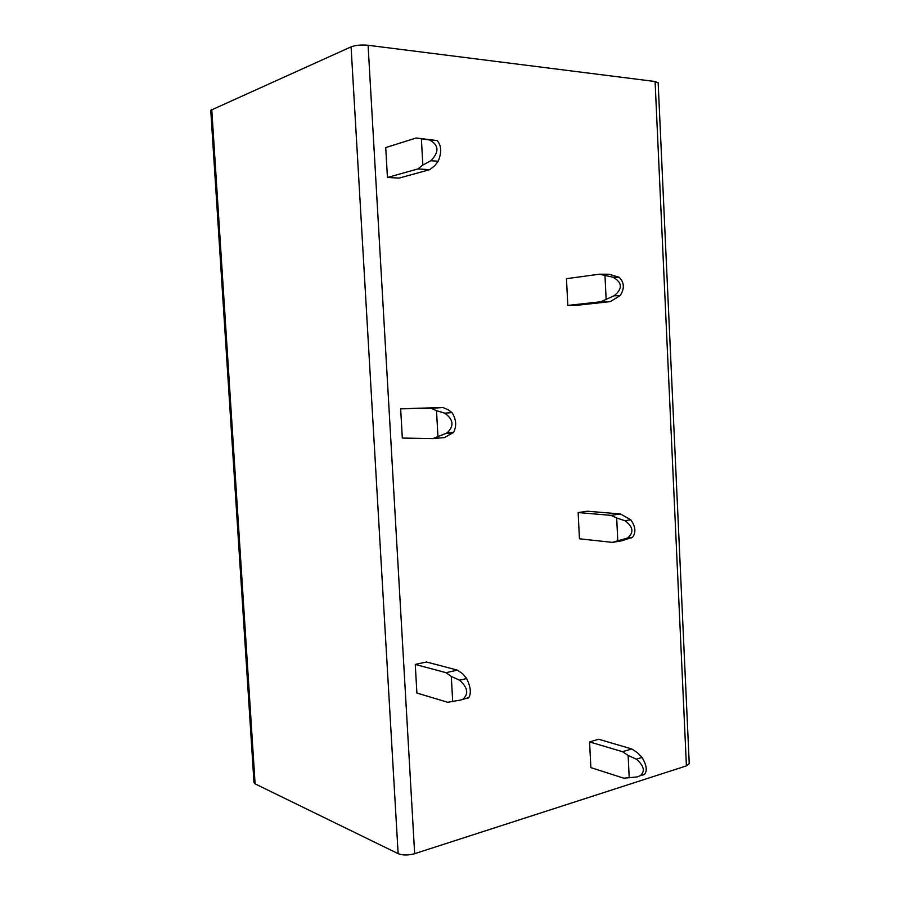<?xml version="1.0" encoding="UTF-8"?>
<svg xmlns="http://www.w3.org/2000/svg" width="900" height="900" viewBox="0 0 900 900"><rect width="100%" height="100%" fill="white"/><g stroke="black" fill="none" stroke-linecap="round" stroke-linejoin="round"><path stroke-width="1.35" d="M689.242 763.605L686.408 765.877L655.087 81.506L658.159 82.845M655.087 81.506L368.089 45.281C361.316 44.663 355.646 45.191 351.079 46.856L210.757 110.284L253.991 782.606L255.105 783.866L211.748 109.305M686.408 765.877L414.664 853.684C408.251 855.428 402.739 855.416 398.137 853.661L255.105 783.866M614.205 295.729L620.089 295.661L610.234 301.635L577.226 305.257L567.81 305.426L566.471 278.685L599.377 274.207L613.238 277.29C622.373 282.589 622.699 288.731 614.205 295.729L600.716 301.781L567.81 305.426M452.025 412.605L448.155 409.793L442.868 407.486L400.657 408.814L402.322 438.064L432.934 438.604L444.532 437.546L453.589 432.416C456.795 425.993 456.266 419.389 452.025 412.605L444.78 413.168C453.577 419.603 454.298 426.218 446.918 433.012L432.934 438.604M630.72 519.784L620.438 513.956L587.419 511.223L578.137 512.561L579.442 538.785L612.383 542.385L621.731 540.821L632.599 537.21C636.165 532.215 635.546 526.41 630.72 519.784L624.893 520.695C633.229 526.77 634.129 532.553 627.581 538.043L612.383 542.385M466.65 678.555L462.713 673.808L457.402 670.117L426.476 661.995L415.26 664.425L416.891 693.045L447.66 702.281L460.642 700.043L468.855 697.59C471.364 693.09 470.632 686.745 466.65 678.555L459.54 680.197C467.662 687.442 468.855 693.709 463.129 698.985M642.893 775.091L644.591 774.315C647.415 770.648 646.571 765.011 642.049 757.418L637.357 752.636L631.732 748.935L598.702 739.271L589.579 741.915L590.861 767.621L623.812 778.196L637.178 776.925L640.215 775.721C645.367 771.311 644.062 765.799 636.322 759.184L628.133 755.438L622.53 751.702L589.579 741.915M416.149 137.993L437.074 140.558C441.461 145.395 441.832 152.28 438.21 161.235L434.711 165.803L429.705 169.661L399.071 178.099L387.439 177.469L385.729 147.578L416.149 137.993L429.683 139.995C438.964 145.192 439.346 152.111 430.83 160.751L422.854 165.06L417.881 168.941L387.439 177.469M429.705 169.661L417.881 168.941M422.854 165.06L421.391 138.847M610.234 301.635L600.716 301.781M606.116 298.991L604.98 275.636M620.089 295.661C624.701 288.709 624.386 282.589 619.166 277.279L608.918 274.219L599.377 274.207M437.94 436.309L436.511 410.681L431.246 408.353L400.657 408.814M442.868 407.486L431.246 408.353M436.511 410.681L444.78 413.168M617.783 540.855L616.68 517.972L611.066 515.363L578.137 512.561M620.438 513.956L611.066 515.363M616.68 517.972L624.893 520.695M452.689 701.482L451.294 676.429L446.006 672.694L415.26 664.425M457.402 670.117L446.006 672.694M451.294 676.429L459.54 680.197M467.73 698.31L468.855 697.59M629.212 777.859L628.133 755.438M631.732 748.935L622.53 751.702M398.137 853.661L351.079 46.856M414.664 853.684L368.089 45.281M438.21 161.235L430.83 160.751M437.074 140.558L429.683 139.995M620.044 295.695L614.126 295.762M619.166 277.279L613.238 277.29M453.139 432.821L445.905 433.463M631.586 537.829L625.77 538.796M642.049 757.418L636.322 759.184M446.929 433.001L453.589 432.416M627.581 538.043L632.599 537.21M640.226 775.71L644.591 774.315M689.242 763.729L658.159 82.755"/></g></svg>
